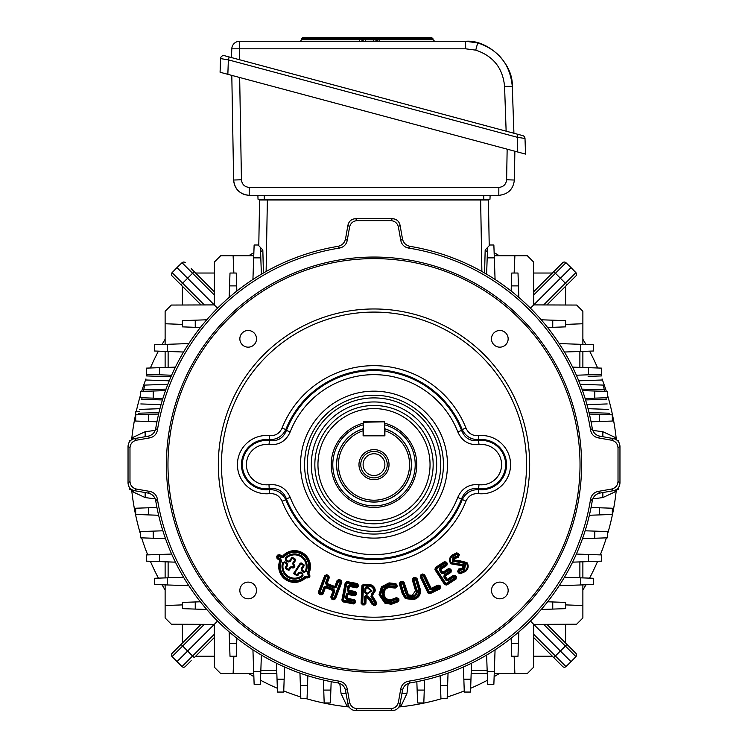 <?xml version="1.0" encoding="UTF-8"?>
<svg xmlns="http://www.w3.org/2000/svg" width="748" height="748" viewBox="0 0 748 748"><rect width="100%" height="100%" fill="white"/><g stroke="black" fill="none" stroke-linecap="round" stroke-linejoin="round"><path stroke-width="1.12" d="M374 475.541A10.893 10.893 0 0 0 384.893 464.639A10.893 10.893 0 0 0 374 453.746A10.893 10.893 0 0 0 363.107 464.639A10.893 10.893 0 0 0 374 475.541M374 479.674A15.025 15.025 0 0 1 358.975 464.639A15.025 15.025 0 0 1 374 449.613A15.025 15.025 0 0 1 389.025 464.639A15.025 15.025 0 0 1 374 479.674M374 477.869A13.23 13.23 0 0 1 360.77 464.639A13.23 13.23 0 0 1 374 451.409A13.23 13.23 0 0 1 387.23 464.639A13.23 13.23 0 0 1 374 477.869M363.107 424.892A41.215 41.215 0 0 0 374 505.854A41.215 41.215 0 0 0 384.893 424.892M384.893 423.284A42.767 42.767 0 0 1 374 507.406A42.767 42.767 0 0 1 363.107 423.284M409.567 464.639A35.567 35.567 0 0 0 384.893 430.783L384.893 435.841L363.107 435.841L363.107 430.783A35.567 35.567 0 0 0 374 500.206A35.567 35.567 0 0 0 409.567 464.639M384.893 428.903A37.363 37.363 0 0 1 374 502.002A37.363 37.363 0 0 1 363.107 428.903L363.491 421.835L384.509 421.835L363.491 422.218L363.491 435.448L384.509 435.448L384.509 422.218L384.893 428.903M131.657 439.684A243.624 243.624 0 0 1 135.687 414.046M136.173 411.802A243.624 243.624 0 0 1 140.353 395.617M141.634 391.428A243.624 243.624 0 0 1 145.944 378.937M150.367 367.988A243.624 243.624 0 0 1 158.426 351.139M162.054 344.501A243.624 243.624 0 0 1 165.121 339.255M248.617 255.76A243.624 243.624 0 0 1 253.862 252.693M494.138 252.693A243.624 243.624 0 0 1 499.384 255.76M582.879 339.255A243.624 243.624 0 0 1 585.946 344.501M589.574 351.139A243.624 243.624 0 0 1 597.633 367.988M602.056 378.937A243.624 243.624 0 0 1 606.366 391.428M607.647 395.617A243.624 243.624 0 0 1 616.343 439.684M616.333 489.697A243.624 243.624 0 0 1 607.647 533.661M606.366 537.849A243.624 243.624 0 0 1 600.289 554.885M597.633 561.29A243.624 243.624 0 0 1 589.574 578.139M585.946 584.777A243.624 243.624 0 0 1 582.879 590.022M499.384 673.518A243.624 243.624 0 0 1 494.138 676.585M487.5 680.213A243.624 243.624 0 0 1 470.651 688.272M464.246 690.928A243.624 243.624 0 0 1 447.211 697.005M443.022 698.286A243.624 243.624 0 0 1 398.955 706.982M349.045 706.982A243.624 243.624 0 0 1 304.978 698.286M300.79 697.005A243.624 243.624 0 0 1 283.754 690.928M277.349 688.272A243.624 243.624 0 0 1 260.5 680.213M253.862 676.585A243.624 243.624 0 0 1 248.617 673.518M165.121 590.022A243.624 243.624 0 0 1 162.054 584.777M158.426 578.139A243.624 243.624 0 0 1 150.367 561.29M147.711 554.885A243.624 243.624 0 0 1 141.634 537.849M140.353 533.661A243.624 243.624 0 0 1 131.667 489.697M580.027 464.639A206.027 206.027 0 0 0 374 258.612A206.027 206.027 0 0 0 167.973 464.639A206.027 206.027 0 0 0 374 670.666A206.027 206.027 0 0 0 580.027 464.639M166.411 464.639A207.589 207.589 0 0 1 374 257.05A207.589 207.589 0 0 1 581.589 464.639A207.589 207.589 0 0 1 374 672.228A207.589 207.589 0 0 1 166.411 464.639M239.846 338.825A8.34 8.34 0 0 0 248.186 347.166A8.34 8.34 0 0 0 256.527 338.825A8.34 8.34 0 0 0 248.186 330.485A8.34 8.34 0 0 0 239.846 338.825M491.473 338.825A8.34 8.34 0 0 0 499.814 347.166A8.34 8.34 0 0 0 508.154 338.825A8.34 8.34 0 0 0 499.814 330.485A8.34 8.34 0 0 0 491.473 338.825M491.473 590.452A8.34 8.34 0 0 0 499.814 598.802A8.34 8.34 0 0 0 508.154 590.452A8.34 8.34 0 0 0 499.814 582.112A8.34 8.34 0 0 0 491.473 590.452M239.846 590.452A8.34 8.34 0 0 0 248.186 598.802A8.34 8.34 0 0 0 256.527 590.452A8.34 8.34 0 0 0 248.186 582.112A8.34 8.34 0 0 0 239.846 590.452M433.157 464.639A59.157 59.157 0 0 1 374 523.796A59.157 59.157 0 0 1 314.843 464.639A59.157 59.157 0 0 1 374 405.481A59.157 59.157 0 0 1 433.157 464.639M430.044 464.639A56.044 56.044 0 0 1 374 520.683A56.044 56.044 0 0 1 317.956 464.639A56.044 56.044 0 0 1 374 408.595A56.044 56.044 0 0 1 430.044 464.639M293.169 565.282L292.711 563.132L294.824 559.887L292.318 558.26L290.177 561.57L288.027 562.019L285.558 560.42L285.25 558.073A12.576 12.576 0 0 1 306.082 571.603L303.819 572.276L301.631 570.855L301.173 568.714L303.744 564.759A0.776 0.776 -102 0 1 303.969 565.825L301.827 569.135L302.052 570.21L304.24 571.631L305.371 571.294A11.809 11.809 0 0 0 285.829 558.597L286.194 559.738L288.831 561.299L292.281 557.288L295.441 559.195L295.666 560.271L293.562 563.515L294.871 566.217L293.842 567.797L290.85 567.695L289.364 569.985L288.289 570.21L285.549 568.433L285.315 567.358L286.942 564.628L284.586 562.683L282.613 562.627L284.932 561.813L287.204 563.291L287.662 565.432L286.166 567.732L288.672 569.359L290.149 567.077L292.3 566.619L293.151 567.171L294.45 565.179A0.776 0.776 -102 0 1 294.675 566.255L293.169 565.282L293.59 564.628L294.647 565.142M285.25 558.073L285.979 559.766L288.878 561.505L291.673 557.84A0.776 0.776 168 0 1 292.739 557.606L295.245 559.233A0.776 0.776 -102 0 1 295.469 560.308L293.366 563.553L293.786 564.59M295.666 560.271L294.824 559.887L295.441 559.195M306.904 578.026L304.913 576.306L307.727 576.615L308.55 575.343L307.297 572.893A14.231 14.231 0 0 0 283.576 557.494L282.978 556.998A15.007 15.007 0 0 1 307.989 573.239L309.504 574.025L309.962 576.166L309.046 577.568L306.904 578.026L307.325 577.372L309.046 577.568M309.962 576.166L308.55 575.343L308.971 574.698A0.776 0.776 -102 0 1 309.195 575.773L308.372 577.035A0.776 0.776 -12 0 1 307.306 577.26L305.474 576.83A15.007 15.007 0 0 1 280.724 560.757L280.622 560.785A15.082 15.082 0 0 0 305.493 576.932A0.776 0.776 -6.7 0 1 306.474 576.82L308.4 577.147L309.504 574.025M325.511 583.001L327.839 576.932L328.568 577.213L326.343 583.234L328.671 577.166L329.391 577.437L327.063 583.515L335.534 586.759A0.776 0.776 156 0 1 334.534 587.208L326.783 584.235A0.776 0.776 -114 0 1 326.343 583.234L327.063 583.515L326.68 584.282L334.861 587.367L337.909 580.794A0.776 0.776 156 0 1 338.909 580.345L340.574 580.981A0.776 0.776 -114 0 1 341.013 581.981L338.638 581.065L336.301 587.143L334.3 588.031L326.409 585.011L325.511 583.001L326.24 583.281L326.409 585.011M334.3 588.031L337.142 580.411L339.143 579.513L340.948 580.214L341.845 582.215L340.574 580.981L333.982 598.148L334.711 598.428A0.776 0.776 -24 0 1 333.702 598.868L333.982 598.148L332.327 597.512L332.047 598.232A0.776 0.776 66 0 1 331.598 597.231L332.327 597.512L334.758 591.182L333.589 589.901L325.689 586.871L324.688 587.32L322.257 593.65A0.776 0.776 -24 0 1 321.257 594.099L319.602 593.463A0.776 0.776 66 0 1 319.153 592.463L325.464 576.016A0.776 0.776 156 0 1 326.465 575.567L328.12 576.203A0.776 0.776 -114 0 1 328.568 577.213L328.503 575.436L329.391 577.437M326.689 574.745L326.184 576.297L327.839 576.932L328.222 576.156L324.688 575.633L326.689 574.745L328.503 575.436M363.519 584.244L362.724 603.234L365.033 603.337A0.776 0.776 -42.4 0 1 364.229 604.075L362.687 604.01A0.776 0.776 47.6 0 1 361.948 603.197L362.752 585.834A0.776 0.776 137.6 0 1 363.565 585.095L368.306 585.319C372.093 585.385 374.14 587.227 374.458 590.836A0.776 0.776 -87.5 0 1 374.449 590.873L371.952 594.969L374.533 590.873L373.682 590.817C373.392 587.685 371.588 586.105 368.259 586.086L361.901 585.721L363.519 584.244L368.334 584.459C372.635 584.581 374.944 586.712 375.309 590.855L372.27 595.679L373.289 597.222L372.616 597.615L371.55 596.156L372.616 597.615A0.776 0.776 -120.8 0 0 372.626 597.633L376.048 603.421A0.776 0.767 -59.3 0 1 375.356 604.599L373.551 604.515A0.776 0.776 30.5 0 1 372.934 604.141L375.384 603.823L370.971 596.661L371.522 594.23L373.682 590.817L374.533 590.836C374.206 587.171 372.13 585.301 368.306 585.235L363.453 585.011L362.677 585.759L361.864 603.271L362.574 604.861L361.088 603.234L361.901 585.721M376.048 603.421L375.356 604.599L376.197 603.505L372.626 597.633L373.289 597.222L376.861 603.103L376.048 603.421M396.973 584.973L397.141 586.441L395.225 588.115L389.633 587.404L389.512 586.563C385.201 587.367 383.126 589.976 383.257 594.38L383.341 594.37C383.182 590.032 385.248 587.461 389.521 586.638A0.776 0.776 -6.5 0 1 389.568 586.638L395.411 587.367L396.365 586.525L396.131 585.123A0.776 0.776 -129.3 0 0 395.599 584.469L395.355 585.207L389.287 584.497L382.639 587.947L382.06 587.432L389.166 583.646L382.06 587.432A0.776 0.776 129.5 0 0 382.032 587.47L379.816 594.66L380.667 594.585L379.9 594.688A0.776 0.776 83.8 0 1 379.9 594.651L382.032 587.47L382.639 587.947L380.667 594.585L385.613 601.701L385.248 602.477L391.307 603.43L385.285 602.411A0.776 0.776 26.3 0 1 385.248 602.392L379.825 594.697L385.22 602.458L385.613 601.701L391.232 602.664L397.347 600.335L397.207 599.064L397.973 598.98L398.123 600.251A0.776 0.776 -64.8 0 1 397.777 600.99L391.335 603.505L397.861 601.027L397.347 600.335L398.974 600.205L398.282 601.673L391.438 604.281L384.921 603.178L379.049 594.725L381.415 586.871L389.063 582.879L395.907 583.674L396.973 584.973L396.206 585.058L395.673 584.412L389.212 583.721L395.599 584.469L395.907 583.674M395.225 588.115L395.318 587.255L389.558 586.554L389.633 587.404C385.818 588.106 383.976 590.406 384.107 594.305C384.809 598.054 387.09 599.877 390.942 599.746L391.054 600.597L396.823 598.391A0.776 0.767 -153.1 0 1 397.973 598.98L396.879 598.26L391.045 600.513A0.776 0.776 173.6 0 1 391.008 600.522C386.716 600.663 384.154 598.624 383.341 594.408L383.266 594.417C384.07 598.662 386.66 600.728 391.017 600.597L390.942 599.746L396.496 597.587L398.806 598.755L398.974 600.205M439.918 588.938L430.016 593.688L427.95 592.958L420.217 576.83L421.722 576.194L429.38 592.182L439.946 587.208L439.431 586.123L438.393 585.759L431.493 589.069A0.776 0.776 -160.6 0 1 430.455 588.704L423.91 575.062L430.418 588.807L431.456 589.172L438.356 585.862A0.776 0.776 -160.6 0 1 439.394 586.226L439.843 587.171A0.776 0.776 -70.6 0 1 439.478 588.199L429.717 592.884A0.776 0.776 19.4 0 1 428.688 592.519L421.021 576.53A0.776 0.776 109.4 0 1 421.386 575.502L422.844 574.801A0.776 0.776 -160.6 0 1 423.873 575.165L423.181 575.502L422.882 574.698L421.283 575.464L420.918 576.493L428.651 592.622L429.679 592.986L439.581 588.237L440.647 586.871L439.918 588.938L438.693 586.563L431.792 589.873L429.717 589.144L423.181 575.502L421.722 576.194L420.946 574.763L422.545 573.996L423.91 575.062L424.612 574.726L431.157 588.367L438.057 585.058L440.123 585.787L440.647 586.871M441.451 573.267L439.45 570.182L439.908 568.031L445.864 564.17L445.182 563.122L436.355 568.845L435.925 568.19L444.761 562.468A0.776 0.776 -167.9 0 1 445.836 562.702L446.519 563.749A0.776 0.776 -77.9 0 1 446.285 564.824L440.329 568.686L440.095 569.761L442.096 572.846L443.592 573.725L441.451 573.267L442.124 572.734L440.207 569.78A0.776 0.776 -77.9 0 1 440.441 568.704L446.397 564.843L446.631 563.777L445.864 562.59L444.368 561.711L446.509 562.169L445.182 563.122L444.789 562.356L435.822 568.171L434.934 569.667L435.392 567.517L444.368 561.711M446.509 562.169L447.276 563.356L446.818 565.497L440.862 569.359L443.171 573.071L448.875 569.378A0.776 0.776 -167.9 0 1 449.941 569.611L450.623 570.659A0.776 0.776 -77.9 0 1 450.399 571.734L444.695 575.427L444.462 576.502L446.631 579.85L447.706 580.074L453.924 576.044A0.776 0.776 -167.9 0 1 454.999 576.278L455.682 577.334L445.939 583.646L446.36 584.291A0.776 0.776 12.1 0 1 445.284 584.066L445.939 583.646L436.355 568.845L435.701 569.265A0.776 0.776 102.1 0 1 435.925 568.19L435.392 567.517M330.775 596.998L333.206 590.668L333.926 590.948L331.439 597.559L333.748 598.97L334.749 598.531L341.116 581.935L334.711 598.428L335.478 598.802L333.477 599.7L333.702 598.868L332.047 598.232L331.663 599.008L330.775 596.998L331.598 597.231L333.926 590.948A0.776 0.776 66 0 0 333.486 589.948L333.206 590.668L325.455 587.694L323.024 594.034L321.023 594.922L319.218 594.23L318.321 592.229L324.688 575.633M306.886 576.063L306.054 577.475A15.858 15.858 0 0 1 279.911 560.495L280.622 560.785A0.776 0.776 72.7 0 0 280.332 559.841L280.855 559.158L281.435 561.056A14.231 14.231 0 0 0 304.913 576.306M294.871 566.217L293.805 567.601A0.776 0.776 -12 0 1 292.73 567.826L290.804 567.498L289.317 569.789A0.776 0.776 -12 0 1 288.251 570.013L285.745 568.386A0.776 0.776 78 0 1 285.512 567.311L287.139 564.59L284.511 562.459L283.352 562.87A11.809 11.809 0 0 0 302.482 575.296L302.379 574.062L300.387 572.772L299.312 572.996L297.816 575.305A0.776 0.776 -12 0 1 296.75 575.53L294.301 573.95A0.776 0.776 78 0 1 294.076 572.875L300.229 563.403A0.776 0.776 168 0 1 301.304 563.169L303.94 564.712L304.165 565.787L302.024 569.088L302.248 570.163L304.184 571.416L305.315 571.07A11.659 11.659 0 0 0 286.054 558.56M302.145 574.081L302.8 573.417L302.996 575.866L302.145 574.081L300.425 572.968L299.359 573.192L297.863 575.502L296.788 575.726L293.758 573.342L300.191 563.197L301.266 562.973L303.94 564.712M281.435 561.056L277.63 557.989A0.776 0.776 78 0 1 277.405 556.923L280.855 559.158M277.097 558.663L276.638 556.521L277.517 558.017L280.332 559.841L279.911 560.495L277.097 558.663L278.873 556.082L278.228 555.652A0.776 0.776 168 0 1 279.294 555.427L278.873 556.082L281.538 557.812L283.576 557.494M279.696 554.67L279.294 555.427L281.959 557.157L282.37 556.4L282.959 556.895A0.776 0.776 171.3 0 1 281.94 557.054L278.845 555.184L277.293 556.942L278.228 555.652L277.545 555.119L279.696 554.67L282.37 556.4A15.858 15.858 0 0 1 308.793 573.557L308.363 574.212A0.776 0.776 -105.3 0 1 308.092 573.22A15.082 15.082 0 0 0 282.959 556.895L281.538 557.812M404.023 582.243L408.399 594.912L412.298 595.38L415.523 590.658L412.251 579.775L413.831 579.382L413.289 577.839L415.056 577.306L415.449 578.896L416.187 578.672L415.28 578.054L412.961 579.326L416.262 590.434C416.701 593.379 415.458 595.268 412.541 596.119L407.95 595.642L412.559 596.193C415.542 595.315 416.804 593.388 416.346 590.434L413.092 579.597A0.776 0.776 118.3 0 1 413.607 578.634L415.224 578.148A0.776 0.776 -151.7 0 1 416.187 578.672L419.535 589.536L416.243 578.569L416.991 578.344L420.292 589.359C421.04 594.557 418.815 597.97 413.597 599.587L405.36 598.606L402.237 593.519L399.282 583.664L400.863 583.272L403.798 593.042L403.06 593.267L400.124 583.496A0.776 0.776 118.3 0 1 400.638 582.533L402.256 582.047A0.776 0.776 -151.7 0 1 403.219 582.561L406.127 592.229L403.275 582.468L402.312 581.944L400.545 582.477L400.021 583.44L402.976 593.286L405.809 597.97L403.06 593.267L403.798 593.042L406.295 597.259L413.102 598.035C417.403 596.801 419.273 594.052 418.712 589.779L415.449 578.896L413.831 579.382L417.094 590.228C417.636 593.631 416.206 595.866 412.793 596.932L407.436 596.221L405.379 592.453L402.256 582.047L402.087 581.205L404.023 582.243L400.863 583.272L400.545 582.477L400.32 581.738L402.087 581.205M442.769 573.09A0.776 0.776 -168 0 1 442.124 572.734L448.473 568.62L448.894 569.265L443.199 572.959A0.776 0.776 -168 0 1 442.769 573.09M448.473 568.62L450.623 569.078L448.894 569.265L449.296 570.032L443.592 573.725M444.611 584.599L445.284 584.066L435.588 569.247L445.266 584.179L446.332 584.403L455.56 578.428L455.794 577.353L455.027 576.166L453.952 575.941L447.734 579.962A0.776 0.776 -167.9 0 1 446.659 579.737L453.531 575.287L455.672 575.745L456.448 576.932L455.99 579.083L446.762 585.058L444.611 584.599L434.934 569.667M318.321 592.229L319.873 592.734L326.184 576.297L325.417 575.913L319.05 592.51L319.218 594.23M339.143 579.513L337.862 580.691L335.534 586.759L336.301 587.143M347.109 590.004L347.867 590.144L348.334 591.818L347.109 590.004L347.867 586.058L349.681 584.824L356.721 586.18L357.161 584.31L346.726 582.309L345.969 582.944L342.631 600.233L343.098 601.897L341.873 600.083L345.202 582.795L347.016 581.57L357.31 583.543L358.535 585.366L357.161 584.31L357.31 583.543M345.202 582.795L346.791 583.178L343.491 600.317L342.724 600.167L346.025 583.038A0.776 0.776 145.9 0 1 346.932 582.421L357.067 584.375A0.776 0.776 -124.1 0 1 357.684 585.282L357.479 586.329A0.776 0.776 -34.1 0 1 356.572 586.946L349.531 585.591L348.624 586.208L347.867 590.144L348.69 586.301A0.776 0.776 -34.1 0 1 349.596 585.684L356.637 587.04L357.778 585.216L346.791 583.178L347.016 581.57M479.029 484.676A20.177 20.177 0 0 0 501.59 464.639A20.177 20.177 0 0 0 479.029 444.611L478.552 440.591A24.216 24.216 0 0 1 505.629 464.639A24.216 24.216 0 0 1 478.552 488.687L478.458 493.652C472.558 493.306 468.388 495.83 465.957 501.235A98.97 98.97 0 0 1 282.043 501.235C279.621 495.84 275.46 493.315 269.542 493.652L268.971 484.676C279.032 483.937 286.11 488.182 290.187 497.392A89.984 89.984 0 0 0 457.813 497.392C461.909 488.173 468.987 483.928 479.029 484.676L478.552 488.687C470.314 487.743 464.648 491.137 461.581 498.86A94.033 94.033 0 0 1 286.419 498.86L285.801 499.739L282.043 501.235M290.187 497.392L286.419 498.86C283.361 491.146 277.704 487.752 269.448 488.687A24.216 24.216 0 0 1 242.371 464.639A24.216 24.216 0 0 1 269.448 440.591L269.13 439.656A25.114 25.114 0 0 0 241.473 464.639A25.114 25.114 0 0 0 269.13 489.622C276.816 489.501 282.379 492.876 285.801 499.739A94.931 94.931 0 0 0 462.199 499.739C465.639 492.867 471.193 489.491 478.87 489.622A25.114 25.114 0 0 0 506.527 464.639A25.114 25.114 0 0 0 478.87 439.656L478.552 440.591C470.296 441.526 464.639 438.141 461.581 430.418L462.199 429.539A94.931 94.931 0 0 0 285.801 429.539L286.419 430.418L290.187 431.886C286.091 441.114 279.013 445.35 268.971 444.611A20.177 20.177 0 0 0 246.41 464.639A20.177 20.177 0 0 0 268.971 484.676M218.332 464.639A155.668 155.668 0 0 0 374 620.307A155.668 155.668 0 0 0 529.668 464.639A155.668 155.668 0 0 0 374 308.971A155.668 155.668 0 0 0 218.332 464.639M355.618 710.6L392.382 710.6C396.468 710.282 399.021 708.141 400.04 704.177L402.452 690.507L400.778 688.815L398.413 702.232C397.394 706.196 394.841 708.347 390.755 708.655L357.245 708.655L355.618 710.6C351.532 710.282 348.979 708.141 347.96 704.177L345.548 690.507C344.594 686.346 342.032 683.822 337.881 682.915L339.499 681.213A219.304 219.304 0 0 1 157.426 499.14L155.724 500.758C154.808 496.597 152.274 494.035 148.132 493.091L149.824 491.417L136.407 489.052C132.443 488.033 130.302 485.48 129.984 481.394L129.984 447.884C130.302 443.807 132.443 441.245 136.407 440.226L149.824 437.861L148.132 436.187C152.293 435.233 154.817 432.671 155.724 428.52L157.426 430.137A219.304 219.304 0 0 1 339.499 248.065L337.881 246.363A221.249 221.249 0 0 0 155.724 428.52M337.881 682.915A221.249 221.249 0 0 1 155.724 500.758M410.119 682.915A221.249 221.249 0 0 0 592.276 500.758L590.574 499.14A219.304 219.304 0 0 1 408.502 681.213L410.119 682.915C405.949 683.831 403.396 686.365 402.452 690.507M349.587 227.046L347.96 225.111L345.548 238.771L347.222 240.473L349.587 227.046C350.606 223.082 353.159 220.941 357.245 220.623L390.755 220.623L392.382 218.678C396.468 218.996 399.021 221.137 400.04 225.111L402.452 238.771C403.406 242.932 405.968 245.456 410.119 246.363L408.502 248.065A219.304 219.304 0 0 1 590.574 430.137L592.276 428.52C593.192 432.69 595.726 435.243 599.868 436.187L598.176 437.861L611.593 440.226C615.557 441.245 617.698 443.807 618.016 447.884L618.016 481.394C617.698 485.48 615.557 488.033 611.593 489.052L598.176 491.417L599.868 493.091L613.528 490.679C617.502 489.66 619.643 487.107 619.961 483.021L619.961 446.257C619.643 442.171 617.502 439.618 613.528 438.599L599.868 436.187M410.119 246.363A221.249 221.249 0 0 1 592.276 428.52M392.382 218.678L355.618 218.678L357.245 220.623M390.755 220.623C394.841 220.941 397.394 223.082 398.413 227.046L400.778 240.473L402.452 238.771M357.245 708.655C353.159 708.347 350.606 706.196 349.587 702.232L347.222 688.815L345.548 690.507M129.984 447.884L128.039 446.257L128.039 483.021C128.357 487.107 130.498 489.66 134.472 490.679L148.132 493.091M128.039 446.257C128.357 442.171 130.498 439.618 134.472 438.599L148.132 436.187M347.96 225.111C348.979 221.137 351.532 218.996 355.618 218.678M592.276 500.758C593.192 496.597 595.726 494.035 599.868 493.091M590.574 499.14C591.462 494.961 593.996 492.39 598.176 491.417M400.778 688.815C401.732 684.644 404.313 682.111 408.502 681.213M345.548 238.771C344.594 242.932 342.032 245.456 337.881 246.363M347.222 240.473C346.268 244.633 343.687 247.167 339.499 248.065M157.426 430.137C156.538 434.317 154.004 436.897 149.824 437.861M149.824 491.417C153.994 492.371 156.528 494.952 157.426 499.14M339.499 681.213C343.678 682.101 346.249 684.635 347.222 688.815M598.176 437.861C594.005 436.907 591.472 434.336 590.574 430.137M408.502 248.065C404.322 247.177 401.751 244.643 400.778 240.473M376.861 603.103L375.459 605.459L372.224 604.627L369.297 599.868L366.202 596.736L365.884 603.458L364.267 604.936L362.574 604.861M458.197 553.37L459.328 554.689L458.487 557.204L455.008 558.457L454.653 560.243L458.646 560.486L466.93 562.533C468.968 565.834 468.491 568.817 465.518 571.472L460.235 573.753L458.926 573.211L457.542 571.603L458.664 569.041L462.432 568.19L462.965 565.871L450.876 563.814C448.781 560.626 449.183 557.699 452.082 555.044L456.71 552.865L458.197 553.37L457.608 553.875L456.869 553.623L452.68 555.661L456.832 553.707L456.71 552.865M269.542 493.652A29.163 29.163 0 0 1 237.425 464.639A29.163 29.163 0 0 1 269.542 435.626C275.442 435.981 279.612 433.447 282.043 428.043A98.97 98.97 0 0 1 465.957 428.043C468.379 433.438 472.54 435.972 478.458 435.626A29.163 29.163 0 0 1 510.575 464.639A29.163 29.163 0 0 1 478.458 493.652M465.957 501.235L457.813 497.392M479.029 444.611C468.968 445.341 461.89 441.105 457.813 431.886L461.581 430.418A94.033 94.033 0 0 0 286.419 430.418C283.352 438.15 277.686 441.535 269.448 440.591L268.971 444.611M478.458 435.626L478.87 439.656C471.184 439.777 465.621 436.402 462.199 429.539L465.957 428.043M282.043 428.043L285.801 429.539C282.361 436.411 276.807 439.787 269.13 439.656L269.542 435.626M458.664 569.041L458.851 569.892L462.965 568.863L462.432 568.19L463.003 568.835L463.648 565.348L462.965 565.871L463.601 565.292L459.263 564.516L459.356 565.366L459.235 564.516L451.502 563.347L459.244 564.6A0.776 0.776 -7.4 0 1 459.272 564.59L463.536 565.338A0.776 0.776 50 0 1 463.582 565.395L462.947 568.77A0.776 0.776 139.8 0 1 462.909 568.807L458.692 569.817L458.131 571.098L459.515 572.706L464.433 570.247L465.667 563.562L453.372 561.252L453.914 557.251L458 555.642L456.832 553.707A0.776 0.776 -161.2 0 1 457.58 553.969L453.166 556.26L452.147 562.777L464.265 564.871L463.517 569.406L458.889 570.668L460.17 572.977L464.985 570.911L460.207 572.893A0.776 0.776 22.2 0 1 459.543 572.622L458.3 571.173L457.542 571.603M452.082 555.044L452.596 555.614C450.016 557.933 449.642 560.504 451.483 563.319L451.54 563.272C449.735 560.476 450.1 557.943 452.652 555.68A0.776 0.776 139.4 0 1 452.68 555.661L452.129 554.997M453.989 557.185L454.522 557.849L458.318 556.447L454.438 557.821L453.98 560.776L458.318 561.402L454.111 560.804A0.776 0.776 -131.9 0 1 454.036 560.72L454.485 557.886L453.914 557.251M458.767 561.327L466.313 563.001L458.758 561.252L458.889 562.094L458.767 561.327M464.947 570.827L465.004 570.892C467.659 568.574 468.098 565.946 466.331 563.02L466.266 563.076C468.014 565.974 467.575 568.555 464.947 570.827A0.776 0.776 -40.6 0 1 464.929 570.846L464.433 570.247L464.947 570.827M283.427 563.104A11.659 11.659 0 0 0 302.229 575.315M305.315 571.07L306.082 571.603M407.436 596.221L407.941 595.53L406.201 592.21L407.95 595.642L407.548 596.296M413.532 599.606L413.354 598.849C418.141 597.428 420.198 594.333 419.544 589.555L419.46 589.583C420.124 594.295 418.076 597.362 413.335 598.774L405.884 597.923A0.776 0.776 33.4 0 1 405.846 597.895L406.295 597.259L405.846 597.989L413.307 598.783A0.776 0.776 -16.6 0 1 413.307 598.783L413.597 599.587M389.409 585.787L389.512 586.563L389.409 585.787C384.659 586.703 382.35 589.592 382.49 594.445L382.499 594.52C383.406 599.213 386.267 601.495 391.082 601.373L397.207 599.064L396.496 597.587M389.484 585.778L395.505 586.507L395.355 585.207L396.131 585.123L396.281 586.423A0.776 0.767 -41.3 0 1 395.318 587.255L395.505 586.507L397.141 586.441M372.224 604.627L372.934 604.141L370.026 599.419A0.776 0.776 58.7 0 1 370.017 599.41L366.221 595.875L369.951 599.457L372.887 604.225L375.496 604.683L375.459 605.459M361.088 603.234L362.724 603.234L362.602 604.085L364.304 604.16L365.118 603.421L365.351 596.605L365.033 603.337L365.884 603.458M364.267 604.936L364.575 596.577L366.324 595.109L370.681 599.008L373.589 603.739L373.476 605.366M367.324 594.108L367.352 593.332L371.101 590.752L367.605 587.863L366.539 587.806L366.576 587.04L367.651 587.087L371.878 590.798L367.324 594.108L366.24 594.052L366.277 593.286L367.352 593.332L370.961 590.742L367.605 588.003L366.67 587.956L365.856 588.695L365.688 592.332L367.361 593.192M371.878 590.798L370.961 590.742M366.67 587.956L365.725 588.545L365.538 592.472L366.426 593.145M358.535 585.366L358.301 586.572L356.487 587.797L349.456 586.441L348.484 591.06L355.253 592.36A0.776 0.776 -124.1 0 1 355.87 593.267L355.665 594.323A0.776 0.776 -34.1 0 1 354.758 594.941L347.988 593.631L347.072 594.249L346.315 598.185L346.932 599.092L354.225 600.504A0.776 0.776 -124.1 0 1 354.842 601.411L354.636 602.458A0.776 0.776 -34.1 0 1 353.729 603.075L343.341 601.074A0.776 0.776 55.9 0 1 342.724 600.167L341.873 600.083M355.468 602.701L343.491 600.317L343.248 601.14L353.795 603.169L354.935 601.345L354.468 599.672L355.702 601.495L355.468 602.701L353.645 603.926L343.098 601.897M353.645 603.926L354.318 600.438L347.025 599.036A0.776 0.776 -124.1 0 1 346.408 598.129L347.137 594.342A0.776 0.776 -34.1 0 1 348.044 593.725L354.823 595.034L355.73 594.417L355.347 592.304L348.577 590.995A0.776 0.776 -124.1 0 1 347.96 590.088L355.496 591.537L355.113 593.127L348.334 591.818M365.426 596.698A0.776 0.776 -39.3 0 1 366.324 595.969L366.202 596.736L365.426 596.698M366.324 595.109L366.221 595.875L364.575 596.577M371.672 596.175A0.776 0.767 -76.9 0 1 371.952 594.969L372.27 595.679L371.672 596.175M371.522 594.23L370.971 596.661M321.023 594.922L321.537 593.37L319.873 592.734L319.49 593.51L321.303 594.202L322.304 593.753L324.735 587.423A0.776 0.776 -24 0 1 325.735 586.974L325.455 587.694L323.968 587.04L325.969 586.152L325.735 586.974L333.486 589.948L333.86 589.172L334.758 591.182M445.986 580.27L446.659 579.737L444.574 576.521A0.776 0.776 -77.9 0 1 444.808 575.455L450.511 571.753L450.735 570.687L449.969 569.499L449.296 570.032L449.978 571.079L451.39 570.266L450.932 572.407L449.978 571.079L444.275 574.782L448.127 580.729L445.986 580.27L443.816 576.923L444.275 574.782M456.448 576.932L455.682 577.334A0.776 0.776 -77.9 0 1 455.457 578.4L446.36 584.291L446.762 585.058M466.247 563.048A0.776 0.776 -130.3 0 1 466.266 563.076L465.667 563.562L466.247 563.048M458.636 560.486L458.758 561.252L458.646 560.486M458.337 561.318A0.776 0.776 172 0 1 458.3 561.318L458.215 560.551L458.337 561.318M454.485 557.886A0.776 0.776 -40.5 0 1 454.522 557.849L455.008 558.457L454.485 557.886M458.589 555.138A0.776 0.767 -71.6 0 1 458.169 556.4L458 555.642L458.739 555.194L457.608 553.875L458.589 555.138M458.487 557.204L459.328 554.689M451.568 563.291A0.776 0.776 49.5 0 1 451.54 563.272L452.147 562.777L451.568 563.291M458.3 571.173A0.776 0.767 113.5 0 1 458.851 569.892L458.3 571.173M458.926 573.211L460.17 572.977L460.235 573.753M412.541 596.119A0.776 0.776 163.3 0 1 412.513 596.128L412.298 595.38L412.513 596.128M407.997 595.567A0.776 0.776 -146.2 0 1 407.941 595.53L408.399 594.912L407.997 595.567M402.237 593.51L402.985 593.295L402.237 593.519M398.282 601.673L398.039 598.849L398.806 598.755M307.297 572.893L309.083 574.67L308.363 574.212L307.839 574.894M358.301 586.572L356.721 586.18L356.487 587.797M347.867 586.058L349.456 586.441L349.681 584.824M355.496 591.537L356.731 593.351L356.497 594.567L354.674 595.791L347.904 594.482L346.782 599.859L355.702 601.495M356.731 593.351L355.113 593.127L354.674 595.791M356.497 594.567L348.129 592.865L347.904 594.482L347.137 594.342L346.315 594.099L348.129 592.865M337.142 580.411L338.638 581.065L338.863 580.242L340.677 580.934L340.948 580.214M323.968 587.04L321.537 593.37L323.024 594.034M447.276 563.356L445.864 564.17L446.818 565.497M439.45 570.182L440.862 569.359L439.908 568.031M453.531 575.287L455.99 579.083M448.127 580.729L455.672 575.745M443.816 576.923L450.932 572.407M430.016 593.688L429.38 592.182L427.95 592.958M438.057 585.058L438.693 586.563L440.123 585.787M431.792 589.873L431.157 588.367L429.717 589.144M453.512 561.411L454.653 560.243L453.372 561.252M406.94 591.986L406.201 592.21A0.776 0.776 -107 0 1 406.201 592.201L406.94 591.986M370.026 599.419L370.681 599.008L370.017 599.41M366.24 594.052L364.762 592.435L365.688 592.332M364.762 592.435L364.949 588.508L365.856 588.695M354.468 599.672L345.557 598.045L346.315 594.099M293.842 567.797L293.151 567.171L292.777 568.022M292.711 563.132L293.562 563.515M291.916 567.47L292.3 566.619M290.85 567.695L290.149 567.077M291.627 557.643L292.318 558.26L292.702 557.41M289.364 569.985L288.672 569.359L288.289 570.21M290.177 561.57L289.485 560.944M285.549 568.433L286.166 567.732L285.315 567.358M288.027 562.019L288.41 561.178M285.558 560.42L286.194 559.738M286.811 565.049L287.662 565.432M286.587 563.983L287.204 563.291M284.586 562.683L284.932 561.813M303.819 572.276L304.184 571.416M301.631 570.855L302.248 570.163M301.173 568.714L302.024 569.088M301.266 562.973L300.883 563.824L304.165 565.787M300.425 572.968L300.808 572.117L302.8 573.417M299.359 573.192L298.667 572.575L300.808 572.117M297.863 575.502L297.171 574.885L298.667 572.575M294.104 573.987L300.883 563.824L300.191 563.197M296.788 575.726L297.171 574.885L293.88 572.912M130.591 440.497L129.628 440.535L129.628 441.544M129.628 487.733L129.628 489.622L131.826 489.697M618.372 487.733L618.372 489.622L616.174 489.697M618.372 441.544L618.372 440.535L617.409 440.497M601.111 374.365L599.092 374.43L601.111 374.365L601.439 375.935L589.293 376.3L601.439 375.935C602.495 381.106 602.495 381.106 601.439 375.935C602.495 381.106 602.495 381.106 601.439 375.935L588.115 376.338M581.963 389.128L604.29 389.82L603.318 385.098L580.139 384.285M168.178 376.59L148.3 375.992M153.518 389.512L143.709 389.82L144.682 385.098L167.861 384.285M139.212 411.652L135.687 411.83L135.687 414.822L158.623 414.027M183.559 352.018L154.369 350.999L154.369 344.772L188.823 343.566M165.121 367.474L165.121 351.373L168.122 351.476L168.122 367.371M156.94 421.797L135.687 421.049L135.687 414.822L136.594 414.794M158.623 515.26L135.687 514.456L135.687 508.229L156.94 507.481M165.514 538.682L140.353 537.803L140.353 531.576L162.877 530.79M175.406 562.159L146.58 561.159L146.58 554.932L171.629 554.053M233.862 656.248L233.114 673.518L220.66 673.518L214.414 667.272L214.265 624.374L171.367 624.225L165.121 617.979L165.121 584.88L167.234 584.955L154.369 584.506L154.369 578.279L183.559 577.26M188.823 585.712L167.234 584.955L167.234 577.83M331.158 681.699L330.41 702.952L324.183 702.952L323.388 680.016M307.849 675.762L307.063 698.286L300.836 698.286L299.957 673.125M284.586 667.01L283.707 692.059L277.48 692.059L276.48 663.233M261.379 655.08L260.36 684.27L254.133 684.27L252.927 649.816M495.073 649.816L494.241 673.518L527.34 673.518L533.586 667.272L533.735 624.374L576.633 624.225L582.879 617.979L582.879 584.88L559.177 585.712M487.191 671.405L494.316 671.405L493.867 684.27L487.64 684.27L486.621 655.08M471.521 663.233L470.52 692.059L464.293 692.059L463.414 667.01M448.043 673.125L447.164 698.286L440.937 698.286L440.151 675.762M424.612 680.016L423.817 702.952L417.59 702.952L416.842 681.699M276.835 673.518L260.734 673.518L260.837 670.517L276.732 670.517M593.631 578.279L593.631 584.506L580.766 584.955L580.766 577.83L593.631 578.279M576.371 554.053L601.42 554.932L601.42 561.159L572.594 562.159M585.123 530.79L607.647 531.576L607.647 537.803L582.486 538.682M591.06 507.481L612.313 508.229L612.313 514.456L589.377 515.26M514.138 273.029L514.886 255.76L527.34 255.76L533.586 262.006L533.735 304.904L576.633 305.053L582.879 311.299L582.879 344.398L580.766 344.323L593.631 344.772L593.631 350.999L564.441 352.018M559.177 343.566L580.766 344.323L580.766 351.448M572.594 367.118L601.42 368.119L601.42 374.346L576.371 375.225M606.731 391.438L607.647 391.475L607.647 397.702L585.123 398.488M611.406 414.794L612.313 414.822L612.313 421.049L591.06 421.797M582.879 561.804L582.879 577.905L579.878 577.802L579.878 561.907M564.441 577.26L580.766 577.83M252.927 279.462L253.759 255.76L220.66 255.76L214.414 262.006L214.265 304.904L171.367 305.053L165.121 311.299L165.121 344.398L167.234 344.323L167.234 351.448M481.88 271.477L480.637 199.997L259.584 199.997L258.78 245.681L262.829 250.038L260.603 251.889L260.809 257.873L253.684 257.873L254.133 245.007L258.799 245.007M489.201 245.007L493.867 245.007L495.073 279.462M565.61 305.016L565.61 286.232L570.041 281.809L546.9 304.95M533.623 273.029L552.407 273.029M182.39 305.016L182.39 286.232L177.959 281.809M214.377 273.029L195.593 273.029L191.17 268.597M182.39 624.262L182.39 643.046L177.959 647.469L201.1 624.328M214.377 656.248L195.593 656.248M533.623 656.248L552.407 656.248L556.83 660.68M565.61 624.262L565.61 643.046L570.041 647.469M138.586 414.691L138.894 413.195C139.895 408.352 139.895 408.352 138.894 413.195L158.969 412.587M171.629 375.225L146.58 374.346L146.58 368.119L175.406 367.118M162.877 398.488L140.353 397.702L140.353 391.475L165.514 390.596M162.428 399.937L141.755 399.301C140.531 405.229 140.531 405.229 141.755 399.301C140.531 405.229 140.531 405.229 141.755 399.301C140.531 405.229 140.531 405.229 141.755 399.301C140.531 405.229 140.531 405.229 141.755 399.301L142.073 397.758M151.863 399.61L154.771 399.703L151.863 399.61M143.392 391.335L143.709 389.82L143.382 391.372L143.709 389.82L166.037 389.128M170.993 376.674L146.561 375.935C145.505 381.106 145.505 381.106 146.561 375.935C145.505 381.106 145.505 381.106 146.561 375.935L148.328 375.992M146.888 374.365L146.917 375.945M141.269 391.438L140.353 391.475L141.269 391.438M589.377 414.027L612.313 414.822M606.815 397.73L607.647 397.702M582.486 390.596L607.647 391.475M611.555 421.077L612.313 421.049M604.608 391.335L604.29 389.82L604.618 391.372L604.29 389.82L592.238 389.446M593.229 399.703L596.137 399.61L593.229 399.703M605.927 397.758L606.245 399.301C607.47 405.229 607.47 405.229 606.245 399.301C607.47 405.229 607.47 405.229 606.245 399.301C607.47 405.229 607.47 405.229 606.245 399.301C607.47 405.229 607.47 405.229 606.245 399.301L585.572 399.937M589.031 412.587L609.106 413.195C608.105 408.352 608.105 408.352 609.106 413.195L609.424 414.719M601.439 375.935L599.672 375.992M592.799 430.409L602.86 431.708L614.22 437L615.726 438.178L615.726 439.328M615.726 489.949L615.726 491.099L614.22 492.278L602.86 497.57L592.799 498.879M408.24 683.438L406.931 693.499L401.639 704.859L400.461 706.364L399.31 706.364M348.69 706.364L347.54 706.364L346.361 704.859L341.069 693.499L339.76 683.438M155.201 498.879L145.14 497.57L133.78 492.278L132.274 491.099L132.274 489.949M132.274 439.328L132.274 438.178L133.78 437L145.14 431.708L155.201 430.409M480.637 199.997L488.416 199.997L489.22 245.681L485.171 250.038L487.397 251.889L486.621 274.198M260.472 248.214L260.734 255.76L260.472 248.214M260.809 257.873L261.379 274.198M487.266 255.76L487.528 248.214L487.266 255.76M233.114 673.518L253.759 673.518L253.684 671.405L260.809 671.405M514.886 255.76L494.241 255.76L494.316 257.873L487.191 257.873M217.556 308.195L176.967 267.606L172.068 272.674L182.606 283.212L192.573 273.244L182.035 262.707L176.967 267.606M182.39 324.398L165.121 323.753M530.444 308.195L571.033 267.606L565.965 262.707L555.427 273.244L565.395 283.212L575.932 272.674L571.033 267.606M541.243 319.789L565.61 320.64L565.61 326.867L547.611 327.502M511.136 291.028L511.772 273.029L517.999 273.029L518.85 297.395M579.878 367.371L579.878 351.476L582.879 351.373L582.879 367.474M200.389 327.502L182.39 326.867L182.39 320.64L206.757 319.789M229.15 297.395L230.001 273.029L236.228 273.029L236.864 291.028M191.17 660.68L185.308 666.543A2.338 2.338 0 0 1 182.035 666.571L176.967 661.671L217.556 621.083M165.121 605.525L182.39 604.889M206.757 609.489L182.39 608.638L182.39 602.411L200.389 601.785M236.864 638.259L236.228 656.248L230.001 656.248L229.15 631.882M168.122 561.907L168.122 577.802L165.121 577.905L165.121 561.804M547.611 601.785L565.61 602.411L565.61 608.638L541.243 609.489M546.9 624.328L575.904 653.331A2.338 2.338 0 0 1 575.932 656.604L571.033 661.671L530.444 621.083M514.886 673.518L514.138 656.248M518.85 631.882L517.999 656.248L511.772 656.248L511.136 638.259M471.268 670.517L487.163 670.517L487.266 673.518L471.165 673.518M147.347 368.1L146.58 368.119M565.61 604.889L582.879 605.525M582.879 323.753L565.61 324.398M233.114 255.76L233.862 273.029M400.479 706.047L401.639 704.859M615.408 438.169L614.22 437M132.592 491.118L133.78 492.278M533.698 634.304L565.965 666.571L571.033 661.671M552.407 656.248L533.689 637.539M565.965 666.571A2.338 2.338 0 0 1 562.692 666.543A2.338 2.338 0 0 0 565.965 666.571A2.338 2.338 0 0 1 562.692 666.543L553.744 657.595L565.395 646.066L543.665 624.337M533.689 291.739L562.692 262.735A2.338 2.338 0 0 1 565.965 262.707M575.932 272.674A2.338 2.338 0 0 1 575.904 275.947L566.956 284.894L565.395 283.212L543.665 304.941M201.1 304.95L172.096 275.947A2.338 2.338 0 0 1 172.068 272.674M195.593 273.029L214.311 291.739M204.335 624.337L172.068 656.604A2.338 2.338 0 0 1 172.096 653.331L181.044 644.383L192.573 656.033L214.302 634.304M214.311 637.539L194.256 657.595L192.573 656.033L182.035 666.571L172.068 656.604M141.868 398.749L141.755 399.301L141.868 398.749M484.573 273.011L485.171 250.038M262.829 250.038L263.427 273.011M183.653 262.052A2.338 2.338 0 0 0 182.035 262.707A2.338 2.338 0 0 1 183.653 262.052A2.338 2.338 0 0 0 182.035 262.707A2.338 2.338 0 0 1 185.308 262.735A2.338 2.338 0 0 0 183.653 262.052A2.338 2.338 0 0 1 185.308 262.735M364.435 37.4L365.529 37.4L365.529 38.849L363.341 38.803A1.552 1.103 90 0 1 364.435 37.4L375.113 37.4A1.552 1.552 0 0 1 376.665 38.849L365.529 38.849L365.463 39.84L375.823 39.887A1.552 1.103 90 0 0 376.917 41.29M362.621 37.4L363.977 37.4A1.552 1.552 0 0 0 362.425 38.849L362.359 39.84L365.463 39.84L365.463 41.29M299.668 41.29A1.552 1.552 0 0 0 301.22 39.84L359.61 39.84L359.853 37.4L302.846 37.4L301.294 38.849L301.22 39.84M360.807 41.29A1.552 1.552 0 0 0 362.359 39.84L362.425 38.849L301.294 38.849M373.626 41.29L373.551 37.4L431.484 37.4L433.036 38.849L379.199 38.849L379.554 41.29M231.487 57.577L231.796 48.807A7.779 7.779 0 0 1 239.575 41.29L465.611 41.29L477.692 42.879C498.635 49.892 510.164 64.384 512.277 86.366L513.923 133.256M220.557 58.596A3.114 3.114 0 0 1 224.475 55.698L522.693 135.603A3.114 3.114 0 0 1 525.003 138.502L525.545 154.097L517.766 152.012L517.242 137.258L228.364 59.849L220.557 58.596L220.08 72.247L517.766 152.012M506.134 131.171L504.573 86.375L512.277 86.366C513.418 63.702 488.22 39.364 465.611 41.29L465.677 48.816L231.796 48.807M378.282 41.29A1.552 1.552 0 0 1 376.73 39.84L376.665 38.849L376.73 39.84L433.101 39.84L434.653 41.29M375.113 37.4L378.918 37.4L379.199 38.849L376.665 38.849M359.321 37.4L365.529 37.4M525.003 138.502L517.242 137.258L518.027 134.35M229.14 56.942L228.364 59.849L227.85 74.333M359.433 41.29L359.61 39.84L362.359 39.84M239.659 77.493L241.445 179.763L233.628 180.034C234.227 187.486 238.079 192.414 245.166 194.798L249.196 195.331C239.93 194.377 234.741 189.281 233.628 180.034L231.805 75.389M490.108 195.331L489.977 199.22L483.75 199.22L483.75 195.331M264.25 195.331L264.25 199.22L483.75 199.22M264.25 199.22L258.023 199.22L257.892 195.331M514.876 151.236L514.372 180.034C513.259 189.281 508.07 194.377 498.804 195.331L249.196 195.331L249.224 187.411L498.841 187.411C503.469 186.935 506.069 184.391 506.62 179.763L507.153 149.17M498.841 187.411L498.804 195.331C508.07 194.377 513.259 189.281 514.372 180.034L506.62 179.763M363.107 428.819A37.437 37.437 0 0 0 374 502.076A37.437 37.437 0 0 0 384.893 428.819M307.269 464.639A66.731 66.731 0 0 1 374 397.908A66.731 66.731 0 0 1 440.731 464.639A66.731 66.731 0 0 1 374 531.37A66.731 66.731 0 0 1 307.269 464.639M436.682 464.639A62.682 62.682 0 0 0 374 401.957A62.682 62.682 0 0 0 311.318 464.639A62.682 62.682 0 0 0 374 527.321A62.682 62.682 0 0 0 436.682 464.639M447.472 464.639A73.472 73.472 0 0 1 374 538.111A73.472 73.472 0 0 1 300.528 464.639A73.472 73.472 0 0 1 374 391.167A73.472 73.472 0 0 1 447.472 464.639M304.576 464.639A69.424 69.424 0 0 0 374 534.063A69.424 69.424 0 0 0 443.424 464.639A69.424 69.424 0 0 0 374 395.215A69.424 69.424 0 0 0 304.576 464.639M221.445 464.639A152.555 152.555 0 0 0 374 617.194A152.555 152.555 0 0 0 526.555 464.639A152.555 152.555 0 0 0 374 312.084A152.555 152.555 0 0 0 221.445 464.639M400.04 225.111L398.413 227.046M611.593 440.226L613.528 438.599M619.961 446.257L618.016 447.884M618.016 481.394L619.961 483.021M613.528 490.679L611.593 489.052M398.413 702.232L400.04 704.177M392.382 710.6L390.755 708.655M347.96 704.177L349.587 702.232M136.407 489.052L134.472 490.679M128.039 483.021L129.984 481.394M134.472 438.599L136.407 440.226M369.297 599.868L369.951 599.457L369.288 599.849M368.334 584.459L368.296 585.235L368.334 584.459M276.638 556.521L277.545 555.119M341.845 582.215L335.478 598.802M333.477 599.7L331.663 599.008M450.623 569.078L451.39 570.266M422.545 573.996L424.612 574.726M420.217 576.83L420.946 574.763M412.251 579.775L413.289 577.839M415.056 577.306L416.991 578.344M399.282 583.664L400.32 581.738M457.813 431.886A89.984 89.984 0 0 0 290.187 431.886M325.969 586.152L333.86 589.172M302.996 575.866A12.576 12.576 0 0 1 282.613 562.627M371.896 598.073L372.56 597.671L371.896 598.073M364.949 588.508L366.576 587.04M367.651 587.087L367.605 588.003M346.782 599.859L345.557 598.045M375.309 590.929L374.533 590.873L375.309 590.855M368.296 585.319A0.776 0.776 -177 0 1 368.306 585.319L368.259 586.086L368.296 585.319M466.892 562.487L466.313 563.001L466.93 562.533M458.412 562.169L458.346 561.393L458.468 562.159M450.876 563.814L451.483 563.319L450.922 563.861M459.179 563.74L459.263 564.516L459.113 563.749M464.265 564.871L463.648 565.348L464.171 564.768M463.442 569.471L462.965 568.863L463.517 569.406M465.471 571.509L465.004 570.892L465.518 571.472M405.36 598.606L405.846 597.989L405.435 598.652M419.46 589.555A0.776 0.776 -105.8 0 1 419.46 589.583L418.712 589.779L419.46 589.583M420.292 589.359L419.535 589.536L420.273 589.312M416.262 590.434A0.776 0.776 74.1 0 1 416.271 590.452L415.523 590.658L416.271 590.452M417.094 590.228L416.337 590.415L417.085 590.191M412.737 596.951L412.531 596.203L412.793 596.932M406.127 592.229L405.388 592.463L406.127 592.229M383.341 594.408A0.776 0.776 -96.3 0 1 383.341 594.37L384.107 594.305L383.341 594.408M382.49 594.445L383.266 594.417L382.499 594.52M389.175 583.73A0.776 0.776 173.3 0 1 389.212 583.721L389.287 584.497L389.212 583.721M389.128 582.87L389.203 583.646L389.063 582.879M381.415 586.871L381.994 587.386L381.358 586.946M379.049 594.725L379.825 594.697L379.058 594.8M384.855 603.15L385.22 602.458L384.921 603.178M391.335 603.43A0.776 0.776 -6.4 0 1 391.307 603.43L391.232 602.664L391.335 603.43M391.382 604.281L391.335 603.505L391.438 604.281M391.082 601.373L391.017 600.597L391.157 601.364M183.653 667.225A2.338 2.338 0 0 1 182.035 666.571M417.141 690.086L424.266 690.086M440.488 685.42L447.613 685.42M463.844 679.193L470.969 679.193M511.323 643.392L518.448 643.392M323.734 690.086L330.859 690.086M300.387 685.42L307.512 685.42M277.031 679.193L284.156 679.193M229.552 643.392L236.677 643.392M401.919 693.499L406.931 693.499M341.069 693.499L346.081 693.499M599.447 421.498L599.447 414.373M594.782 398.151L594.782 391.026M588.554 374.804L588.554 367.67M552.753 327.315L552.753 320.191M236.677 285.895L229.552 285.895M148.553 507.78L148.553 514.905M153.218 531.127L153.218 538.251M159.446 554.483L159.446 561.608M195.247 601.962L195.247 609.087M599.447 514.905L599.447 507.78M594.782 538.251L594.782 531.127M588.554 561.608L588.554 554.483M552.753 609.087L552.753 601.962M518.448 285.895L511.323 285.895M148.553 414.373L148.553 421.498M153.218 391.026L153.218 398.151M159.446 367.67L159.446 374.804M195.247 320.191L195.247 327.315M267.363 199.997L266.12 271.477M602.86 436.72L602.86 431.708M602.86 497.57L602.86 492.558M145.14 492.558L145.14 497.57M145.14 431.708L145.14 436.72M575.932 656.604L565.395 646.066L566.956 644.383M553.744 271.683L555.427 273.244L533.698 294.974M181.044 284.894L182.606 283.212L204.335 304.941M214.302 294.974L192.573 273.244L194.256 271.683M374.654 37.4A1.552 1.103 90 0 1 375.748 38.803M377.647 39.887A1.552 1.103 -90 0 0 378.74 41.29M362.163 41.29A1.552 1.103 90 0 0 363.266 39.887M477.692 42.879L475.747 50.135L476.897 50.462M504.573 86.375C502.815 68.049 493.203 55.978 475.747 50.135L465.677 48.816M239.575 41.29L239.267 59.662M241.445 179.763C242.006 184.391 244.596 186.935 249.224 187.411M139.67 409.399L159.941 408.689M140.802 403.939L161.044 404.649M145.729 379.984L169.254 380.807M607.198 403.939L586.956 404.649M608.33 409.399L588.059 408.689M602.271 379.984L578.746 380.807M433.036 38.849L433.101 39.84"/></g></svg>
